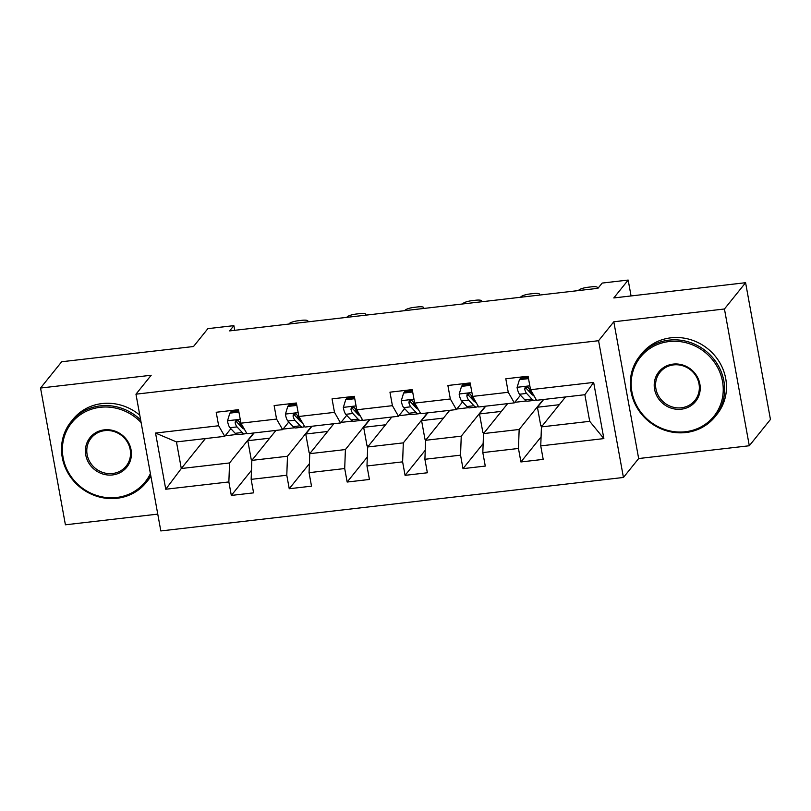 <?xml version="1.0" encoding="UTF-8"?>
<svg xmlns="http://www.w3.org/2000/svg" width="811" height="811" viewBox="0 0 811 811"><rect width="100%" height="100%" fill="white"/><g stroke="black" fill="none" stroke-linecap="round" stroke-linejoin="round"><path stroke-width="1.22" d="M749.303 445.756L770.45 419.469L745.593 282.704L724.446 308.991L613.805 321.785L598.579 340.711L623.436 477.466L638.662 458.539L749.303 445.756L724.446 308.991M598.579 340.711L135.964 394.176L160.821 530.941L623.436 477.466M135.964 394.176L151.191 375.25L40.55 388.033L65.407 524.798L157.76 514.123M40.55 388.033L61.697 361.747L193.505 346.52L207.88 328.637L233.872 325.637L229.645 330.898L597.95 288.321L602.188 283.069L628.17 280.059L613.795 297.941L745.593 282.704M565.541 396.944L541.434 426.9L589.709 421.325L584.873 394.714L536.598 400.289L530.536 389.706L528.083 376.223L505.8 378.788L508.254 392.281L472.61 396.407L470.157 382.914L447.885 385.489L450.338 398.982L414.695 403.097L412.241 389.604L389.959 392.179L392.412 405.672L356.769 409.788L354.316 396.305L332.044 398.88L334.497 412.363L298.853 416.489L296.4 402.996L274.128 405.571L276.571 419.064L240.928 423.18L238.485 409.687L216.202 412.262L218.656 425.755L155.54 433.054L165.748 489.236L181.299 468.525L229.564 462.949L253.661 432.993M530.536 389.706L593.652 382.417L603.86 438.599L540.744 445.888L543.198 459.381L520.915 461.956L541.069 436.906M165.748 489.236L228.864 481.937L231.317 495.43L253.59 492.855L251.146 479.362L286.79 475.246L289.233 488.739L311.515 486.164L309.062 472.671L344.705 468.545L347.159 482.038L369.431 479.463L366.977 465.97L402.621 461.854L405.074 475.347L427.356 472.772L424.903 459.279L460.547 455.164L463 468.646L485.272 466.072L482.819 452.589L518.462 448.463L520.915 461.956M472.61 396.407L478.683 406.98L514.326 402.864L520.469 395.221M526.136 388.175L527.109 386.979M543.258 399.519L519.162 429.475L483.518 433.591L507.615 403.635M514.762 402.327L526.319 400.989M535.564 399.924L536.335 399.833M514.326 402.864L508.254 392.281M518.462 448.463L519.162 429.475M482.819 452.589L483.518 433.591M414.695 403.097L420.767 413.681L456.4 409.555L462.554 401.921M468.221 394.866L469.184 393.67M485.343 406.21L461.246 436.166L425.603 440.292L449.7 410.336M456.836 409.018L468.393 407.68M477.649 406.615L478.419 406.524M456.4 409.555L450.338 398.982M460.547 455.164L461.246 436.166M424.903 459.279L425.603 440.292M356.769 409.788L362.841 420.372L398.485 416.256L404.628 408.612M410.305 401.567L411.268 400.36M427.417 412.911L403.32 442.867L367.677 446.983L391.784 417.026M398.921 415.708L410.478 414.38M419.733 413.306L420.503 413.215M398.485 416.256L392.412 405.672M402.621 461.854L403.32 442.867M366.977 465.97L367.677 446.983M298.853 416.489L304.926 427.062L340.569 422.947L346.713 415.303M352.38 408.257L353.343 407.061M369.502 419.601L345.405 449.558L309.761 453.673L333.858 423.717M340.995 422.409L352.552 421.071M361.807 420.007L362.578 419.916M340.569 422.947L334.497 412.363M344.705 468.545L345.405 449.558M309.062 472.671L309.761 453.673M240.928 423.18L247 433.763L282.644 429.637L288.787 422.004M294.464 414.948L295.427 413.752M311.586 426.292L287.479 456.248L251.836 460.374L275.943 430.418M283.08 429.1L294.636 427.762M303.892 426.698L304.662 426.606M282.644 429.637L276.571 419.064M286.79 475.246L287.479 456.248M251.146 479.362L251.836 460.374M155.54 433.054L176.463 441.914L224.728 436.338L230.871 428.695M236.538 421.649L237.511 420.443M225.164 435.801L236.711 434.463M245.966 433.388L246.737 433.297M205.396 438.569L181.299 468.525L176.463 441.914M224.728 436.338L218.656 425.755M228.864 481.937L229.564 462.949M631.059 295.944L628.17 280.059M234.724 330.31L233.872 325.637M603.86 438.599L589.709 421.325M584.873 394.714L593.652 382.417M540.744 445.888L541.434 426.9M231.317 495.43L251.471 470.38M252.789 459.188L251.207 459.371L247.821 440.708L254.066 432.942M247.821 440.708L269.688 438.183M310.704 452.497L309.133 452.68L305.737 434.017L311.982 426.251M305.737 434.017L327.614 431.482M289.233 488.739L309.396 463.679M368.63 445.807L367.048 445.989L363.652 427.316L369.907 419.551M363.652 427.316L385.529 424.792M347.159 482.038L367.312 456.988M426.545 439.106L424.974 439.288L421.578 420.625L427.823 412.86M421.578 420.625L443.455 418.101M405.074 475.347L425.228 450.287M484.471 432.415L482.89 432.598L479.494 413.934L485.748 406.169M479.494 413.934L501.37 411.4M463 468.646L483.153 443.597M542.387 425.724L540.805 425.907L537.419 407.234L543.664 399.468M537.419 407.234L559.296 404.709M613.805 321.785L638.662 458.539M238.921 412.089L229.848 413.134L227.475 420.96A10.249 2.626 83.4 0 0 229.949 427.711L235.2 433.317A29.581 7.583 83.4 0 0 237.856 434.645L244.902 433.834A29.581 7.583 83.4 0 0 246.503 432.892M240.147 425.613A24.553 6.295 83.4 0 0 240.401 424.609M288.858 324.045L289.142 323.701A7.735 1.835 -10.3 0 1 298.255 320.74L301.966 320.304A7.735 1.835 -10.3 0 1 307.886 321.024A7.735 1.835 -10.3 0 1 307.704 321.551L307.42 321.906M238.698 410.873L230.953 411.775L229.848 413.134M244.841 429.992L241.455 426.373A10.249 2.626 -96.6 0 1 239.6 422.267L238.13 420.625L236.64 420.473L235.433 421.233L235.139 422.784A10.249 2.626 83.4 0 0 237.005 426.89L242.256 432.506A29.581 7.583 83.4 0 0 244.902 433.834M243.726 428.796A24.553 6.295 -96.6 0 1 242.134 427.732L236.873 422.125A5.221 1.338 -96.6 0 1 236.356 421.274L235.139 422.784M141.124 422.561A47.17 44.21 -141.2 0 0 100.219 407.304A47.17 44.21 -141.2 0 0 63.116 457.627A47.17 44.21 -141.2 0 0 116.602 497.488A47.17 44.21 -141.2 0 0 150.4 473.594M150.765 475.631A48.336 45.294 38.8 0 1 146.325 482.373A48.336 45.294 38.8 0 1 117.058 498.278A48.336 45.294 38.8 0 1 68.499 473.908A48.336 45.294 38.8 0 1 71.003 421.781A48.336 45.294 38.8 0 1 100.27 405.875A48.336 45.294 38.8 0 1 140.648 419.966M104.315 429.85A23.59 22.1 38.8 0 1 131.058 449.781A23.59 22.1 38.8 0 1 112.506 474.942A23.59 22.1 38.8 0 1 85.763 455.012A23.59 22.1 38.8 0 1 104.315 429.85M112.557 473.512A22.424 21.015 -141.2 0 0 126.141 466.132A22.424 21.015 -141.2 0 0 127.297 441.954A22.424 21.015 -141.2 0 0 104.771 430.641A22.424 21.015 -141.2 0 0 91.187 438.021A22.424 21.015 -141.2 0 0 90.031 462.209A22.424 21.015 -141.2 0 0 112.557 473.512M71.003 421.781L72.868 419.469A48.336 45.294 38.8 0 1 102.125 403.564A48.336 45.294 38.8 0 1 139.786 415.181M150.887 476.3A48.336 45.294 38.8 0 1 148.19 480.061L146.325 482.373M669.014 341.563A47.17 44.21 -141.2 0 0 631.911 391.885A47.17 44.21 -141.2 0 0 685.407 431.746A47.17 44.21 -141.2 0 0 722.51 381.423A47.17 44.21 -141.2 0 0 669.014 341.563M685.863 432.537A48.336 45.294 38.8 0 1 637.304 408.166A48.336 45.294 38.8 0 1 639.808 356.039A48.336 45.294 38.8 0 1 669.065 340.133A48.336 45.294 38.8 0 1 717.623 364.514A48.336 45.294 38.8 0 1 715.13 416.631A48.336 45.294 38.8 0 1 685.863 432.537M673.11 364.109A23.59 22.1 38.8 0 1 699.863 384.039A23.59 22.1 38.8 0 1 681.311 409.2A23.59 22.1 38.8 0 1 654.568 389.27A23.59 22.1 38.8 0 1 673.11 364.109M681.362 407.781A22.424 21.015 -141.2 0 0 694.936 400.401A22.424 21.015 -141.2 0 0 696.102 376.213A22.424 21.015 -141.2 0 0 673.566 364.899A22.424 21.015 -141.2 0 0 659.992 372.279A22.424 21.015 -141.2 0 0 658.826 396.467A22.424 21.015 -141.2 0 0 681.362 407.781M639.808 356.039L641.663 353.728A48.336 45.294 38.8 0 1 670.93 337.822A48.336 45.294 38.8 0 1 719.489 362.193A48.336 45.294 38.8 0 1 716.985 414.32L715.13 416.631M296.836 405.399L287.763 406.443L285.401 414.269A10.249 2.626 83.4 0 0 287.864 421.01L293.126 426.627A29.581 7.583 83.4 0 0 295.772 427.955L302.827 427.144A29.581 7.583 83.4 0 0 304.429 426.201M298.063 418.922A24.553 6.295 83.4 0 0 298.326 417.918M346.773 317.354L347.057 317.01A7.735 1.835 -10.3 0 1 356.171 314.039L359.891 313.614A7.735 1.835 -10.3 0 1 365.802 314.333A7.735 1.835 -10.3 0 1 365.619 314.861L365.335 315.205M296.613 404.182L288.868 405.074L287.763 406.443M302.756 423.291L299.371 419.682A10.249 2.626 -96.6 0 1 297.515 415.577L296.045 413.934L294.555 413.782L293.359 414.533L293.065 416.094A10.249 2.626 83.4 0 0 294.92 420.199L300.171 425.805A29.581 7.583 83.4 0 0 302.827 427.144M301.641 422.105A24.553 6.295 -96.6 0 1 300.05 421.041L294.788 415.425A5.221 1.338 -96.6 0 1 294.281 414.583L293.065 416.094M354.752 398.698L345.689 399.752L343.317 407.568A10.249 2.626 83.4 0 0 345.78 414.32L351.041 419.926A29.581 7.583 83.4 0 0 353.687 421.264L360.743 420.443A29.581 7.583 83.4 0 0 362.345 419.5M355.988 412.231A24.553 6.295 83.4 0 0 356.242 411.218M404.699 310.664L404.973 310.309A7.735 1.835 -10.3 0 1 414.097 307.349L417.807 306.923A7.735 1.835 -10.3 0 1 423.727 307.643A7.735 1.835 -10.3 0 1 423.545 308.17L423.261 308.515M354.539 397.491L346.784 398.383L345.689 399.752M360.682 416.601L357.296 412.992A10.249 2.626 -96.6 0 1 355.431 408.886L353.961 407.244L352.471 407.081L351.275 407.842L350.981 409.393A10.249 2.626 83.4 0 0 352.836 413.498L358.097 419.115A29.581 7.583 83.4 0 0 360.743 420.443M359.567 415.414A24.553 6.295 -96.6 0 1 357.965 414.35L352.714 408.734A5.221 1.338 -96.6 0 1 352.197 407.882L350.981 409.393M412.677 392.007L403.604 393.051L401.242 400.877A10.249 2.626 83.4 0 0 403.706 407.619L408.957 413.235A29.581 7.583 83.4 0 0 411.613 414.563L418.669 413.752A29.581 7.583 83.4 0 0 420.27 412.809M413.904 405.53A24.553 6.295 83.4 0 0 414.157 404.527M462.615 303.963L462.899 303.618A7.735 1.835 -10.3 0 1 472.012 300.658L475.722 300.222A7.735 1.835 -10.3 0 1 481.643 300.942A7.735 1.835 -10.3 0 1 481.46 301.469L481.176 301.824M412.454 390.79L404.709 391.693L403.604 393.051M418.598 409.91L415.212 406.291A10.249 2.626 -96.6 0 1 413.357 402.185L411.887 400.543L410.396 400.391L409.2 401.151L408.896 402.702A10.249 2.626 83.4 0 0 410.761 406.808L416.013 412.424A29.581 7.583 83.4 0 0 418.669 413.752M417.483 408.714A24.553 6.295 -96.6 0 1 415.891 407.649L410.63 402.043A5.221 1.338 -96.6 0 1 410.113 401.192L408.896 402.702M470.593 385.316L461.53 386.36L459.158 394.187A10.249 2.626 83.4 0 0 461.621 400.928L466.883 406.544A29.581 7.583 83.4 0 0 469.528 407.872L476.584 407.051A29.581 7.583 83.4 0 0 478.186 406.118M471.82 398.84A24.553 6.295 83.4 0 0 472.083 397.836M520.53 297.272L520.814 296.917A7.735 1.835 -10.3 0 1 529.938 293.957L533.648 293.531A7.735 1.835 -10.3 0 1 539.558 294.251A7.735 1.835 -10.3 0 1 539.376 294.778L539.102 295.123M470.38 384.1L462.625 384.992L461.53 386.36M476.523 403.209L473.137 399.6A10.249 2.626 -96.6 0 1 471.272 395.494L469.802 393.852L468.312 393.7L467.116 394.45L466.822 396.011A10.249 2.626 83.4 0 0 468.677 400.117L473.938 405.723A29.581 7.583 83.4 0 0 476.584 407.051M475.398 402.023A24.553 6.295 -96.6 0 1 473.806 400.958L468.555 395.342A5.221 1.338 -96.6 0 1 468.038 394.501L466.822 396.011M528.519 378.615L519.445 379.67L517.073 387.486A10.249 2.626 83.4 0 0 519.547 394.237L524.798 399.843A29.581 7.583 83.4 0 0 527.454 401.181L534.51 400.36A29.581 7.583 83.4 0 0 536.101 399.417M529.745 392.149A24.553 6.295 83.4 0 0 529.999 391.135M578.456 290.581L578.74 290.226A7.735 1.835 -10.3 0 1 587.853 287.266L591.564 286.841A7.735 1.835 -10.3 0 1 597.484 287.56A7.735 1.835 -10.3 0 1 597.302 288.077L597.018 288.432M528.296 377.409L520.55 378.301L519.445 379.67M534.439 396.518L531.053 392.909A10.249 2.626 -96.6 0 1 529.198 388.804L527.728 387.161L526.238 386.999L525.031 387.759L524.737 389.31A10.249 2.626 83.4 0 0 526.603 393.416L531.854 399.032A29.581 7.583 83.4 0 0 534.51 400.36M533.324 395.322A24.553 6.295 -96.6 0 1 531.732 394.268L526.471 388.651A5.221 1.338 -96.6 0 1 525.954 387.8L524.737 389.31M240.228 419.297L227.536 420.767M242.256 432.506L235.2 433.317M237.005 426.89L229.949 427.711M242.682 426.231L241.455 426.373M298.144 412.606L285.462 414.066M300.171 425.805L293.126 426.627M294.92 420.199L287.864 421.01M300.607 419.54L299.371 419.682M356.07 405.905L343.377 407.375M358.097 419.115L351.041 419.926M352.836 413.498L345.78 414.32M358.523 412.85L357.296 412.992M413.985 399.215L401.293 400.685M416.013 412.424L408.957 413.235M410.761 406.808L403.706 407.619M416.448 406.149L415.212 406.291M471.911 392.524L459.219 393.984M473.938 405.723L466.883 406.544M468.677 400.117L461.621 400.928M474.364 399.458L473.137 399.6M529.826 385.823L517.134 387.293M531.854 399.032L524.798 399.843M526.603 393.416L519.547 394.237M532.28 392.767L531.053 392.909M308.028 321.835L307.886 321.024M365.954 315.134L365.802 314.333M423.869 308.444L423.727 307.643M481.785 301.753L481.643 300.942M539.71 295.052L539.558 294.251M597.626 288.361L597.484 287.56"/></g></svg>
